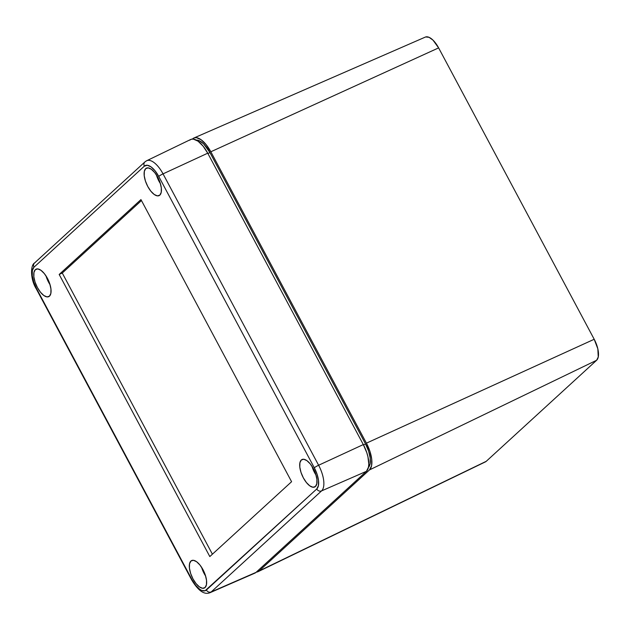 <?xml version="1.0" encoding="UTF-8"?>
<svg xmlns="http://www.w3.org/2000/svg" width="630" height="630" viewBox="0 0 630 630"><rect width="100%" height="100%" fill="white"/><g stroke="black" fill="none" stroke-linecap="round" stroke-linejoin="round"><path stroke-width="0.94" d="M193.906 138.001A22.696 9.804 65.3 0 0 192.701 138.797L194.371 137.828L196.387 137.671L201.127 139.742L206.199 144.695L210.83 151.775L366.416 443.158L369.904 451.285L371.716 459.223L371.574 465.759L369.495 469.909L259.127 570.953L256.323 572.103A22.696 9.804 65.3 0 0 258.064 571.678A22.696 9.804 65.3 0 0 259.127 570.953L486.25 461.31L259.127 570.953L369.495 469.909L596.626 360.266A17.813 7.694 -114.7 0 0 594.2 339.271L438.622 47.888A17.813 7.694 -114.7 0 0 425.337 37.083L193.906 138.001A22.696 9.804 65.3 0 1 210.83 151.775L438.622 47.888L210.83 151.775L366.416 443.158L594.2 339.271L366.416 443.158A22.696 9.804 65.3 0 1 369.495 469.909L596.626 360.266L486.25 461.31L596.626 360.266L598.248 357.013L597.831 348.847L594.2 339.271L438.622 47.888L432.999 40.139L429.077 37.328L425.699 36.95M368.259 467.594L370.093 463.924L370.219 458.152L368.621 451.135L365.542 443.961L209.955 152.578L203.632 143.853L199.206 140.687L196.316 140.096A20.05 8.662 -114.7 0 1 209.955 152.578L365.542 443.961L363.486 444.898L365.542 443.961A20.05 8.662 -114.7 0 1 368.416 467.444M258.064 571.678L485.415 461.877A17.813 7.694 -114.7 0 0 486.25 461.31L484.942 462.066M207.9 153.515L209.955 152.578L207.9 153.515M205.664 576.143L201.6 567.307A14.892 6.434 -114.7 0 0 205.64 576.103M190.914 561.047L193.371 560.298L196.536 561.677L199.915 564.984L203.002 569.701L205.333 575.119L206.538 580.411L206.443 584.774L205.057 587.538A15.128 6.536 65.3 0 1 204.356 588.018A15.128 6.536 65.3 0 1 192.52 578.017A15.128 6.536 65.3 0 1 190.914 561.047A15.128 6.536 65.3 0 1 191.725 560.519A15.128 6.536 65.3 0 1 203.506 570.678A15.128 6.536 65.3 0 1 205.057 587.538L202.6 588.286L199.442 586.908L196.056 583.601L192.969 578.883L190.646 573.465L189.441 568.173L189.536 563.811L190.914 561.047M50.077 284.76L46.014 275.932A14.892 6.434 -114.7 0 0 50.053 284.721M35.335 269.664L37.792 268.916L40.95 270.294L44.336 273.601L47.423 278.318L49.746 283.736L50.951 289.028L50.857 293.391L49.479 296.155A15.128 6.536 65.3 0 1 48.77 296.635A15.128 6.536 65.3 0 1 36.942 286.634A15.128 6.536 65.3 0 1 35.335 269.664A15.128 6.536 65.3 0 1 36.138 269.136A15.128 6.536 65.3 0 1 47.927 279.295A15.128 6.536 65.3 0 1 49.479 296.155L47.022 296.903L43.856 295.525L40.477 292.225L37.39 287.5L35.059 282.082L33.855 276.791L33.949 272.428L35.335 269.664M316.032 475.107L311.968 466.271A14.892 6.434 -114.7 0 0 316.008 475.059M301.29 460.01L303.747 459.254L306.904 460.64L310.291 463.94L313.378 468.657L315.701 474.075L316.906 479.367L316.811 483.73L315.433 486.494A15.128 6.536 65.3 0 1 314.724 486.982A15.128 6.536 65.3 0 1 302.896 476.981A15.128 6.536 65.3 0 1 301.29 460.01A15.128 6.536 65.3 0 1 302.093 459.483A15.128 6.536 65.3 0 1 313.882 469.641A15.128 6.536 65.3 0 1 315.433 486.494L312.976 487.25L309.81 485.864L306.432 482.564L303.345 477.847L301.014 472.429L299.809 467.137L299.904 462.774L301.29 460.01M160.453 183.724L156.382 174.888A14.892 6.434 -114.7 0 0 160.422 183.677M145.703 168.627L148.16 167.879L151.318 169.257L154.704 172.557L157.791 177.274L160.114 182.692L161.327 187.984L161.225 192.347L159.847 195.111A15.128 6.536 65.3 0 1 159.138 195.599A15.128 6.536 65.3 0 1 147.31 185.598A15.128 6.536 65.3 0 1 145.703 168.627A15.128 6.536 65.3 0 1 146.506 168.1A15.128 6.536 65.3 0 1 158.295 178.258A15.128 6.536 65.3 0 1 159.847 195.111L157.39 195.867L154.232 194.481L150.846 191.181L147.759 186.464L145.435 181.046L144.231 175.754L144.325 171.391L145.703 168.627M254.819 573.166A22.696 9.804 -114.7 0 0 256.024 572.379L211.2 591.932A21.751 9.395 65.3 0 1 210.042 592.688L254.819 573.166M254.355 573.339L256.024 572.379L366.4 471.334L321.568 490.896L211.2 591.932L256.024 572.379L366.4 471.334A22.696 9.804 -114.7 0 0 363.313 444.575L318.615 465.247A21.751 9.395 65.3 0 1 321.568 490.896L366.4 471.334L368.471 467.184L368.794 464.16L367.944 456.774L366.802 452.702L363.313 444.575L207.735 153.192L163.036 173.864L318.615 465.247L363.313 444.575L207.735 153.192A22.696 9.804 -114.7 0 0 190.662 139.498L146.672 160.737A21.751 9.395 65.3 0 1 163.036 173.864L207.735 153.192L203.096 146.121L198.025 141.167L193.284 139.096L191.268 139.254L189.599 140.214M145.656 161.43A21.751 9.395 65.3 0 1 146.672 160.737L144.924 161.926A3.78 3.378 -132.5 0 1 145.656 161.43M144.884 161.965A3.78 3.378 47.5 0 0 144.38 166.139L34.004 267.183L32.366 270.467L32.256 275.649L33.689 281.933L36.446 288.367L192.032 579.75L195.694 585.349L199.71 589.27L201.663 590.404L205.065 590.783L316.756 488.982L318.402 485.698L318.512 480.517L317.079 474.233L314.315 467.799L158.736 176.416L155.067 170.809L151.05 166.887L147.294 165.249L144.38 166.139A17.971 7.765 65.3 0 1 158.736 176.416L314.315 467.799A17.971 7.765 65.3 0 1 316.756 488.982A3.78 3.378 47.5 0 0 321.568 490.896A21.751 9.395 -114.7 0 0 318.615 465.247A3.78 0.472 151.9 0 0 314.315 467.799A3.78 0.472 -28.1 0 1 318.615 465.247L163.036 173.864A3.78 0.472 151.9 0 0 158.736 176.416A3.78 0.472 -28.1 0 1 163.036 173.864A21.751 9.395 -114.7 0 0 146.766 160.697M291.588 481.706L209.814 556.566L59.181 274.459L140.955 199.592L291.588 481.706L209.814 556.566L59.181 274.459L62.275 273.034L212.405 554.195L62.275 273.034L59.181 274.459L140.955 199.592L291.588 481.706M209.94 592.735A21.751 9.395 -114.7 0 0 211.2 591.932L321.568 490.896A3.78 3.378 -132.5 0 1 316.756 488.982L206.388 590.019A3.78 3.378 47.5 0 0 211.2 591.932A3.78 3.378 -132.5 0 1 206.388 590.019A17.971 7.765 65.3 0 1 192.032 579.75A3.78 0.472 151.9 0 0 191.796 580.112A3.78 0.472 -28.1 0 1 192.032 579.75L36.446 288.367A3.78 0.472 151.9 0 0 36.209 288.721A3.78 0.472 -28.1 0 1 36.446 288.367A17.971 7.765 65.3 0 1 34.004 267.183L144.38 166.139A3.78 3.378 -132.5 0 1 144.924 161.926L34.548 262.97A3.78 3.378 47.5 0 0 34.004 267.183A3.78 3.378 -132.5 0 1 34.516 263.001A3.78 3.378 -132.5 0 1 35.28 262.474M141.459 200.545L62.275 273.034L141.459 200.545M34.548 262.97C30.453 265.167 30.208 279.121 36.209 288.721L191.796 580.104C198.3 590.853 204.388 595.043 210.042 592.688"/></g></svg>
